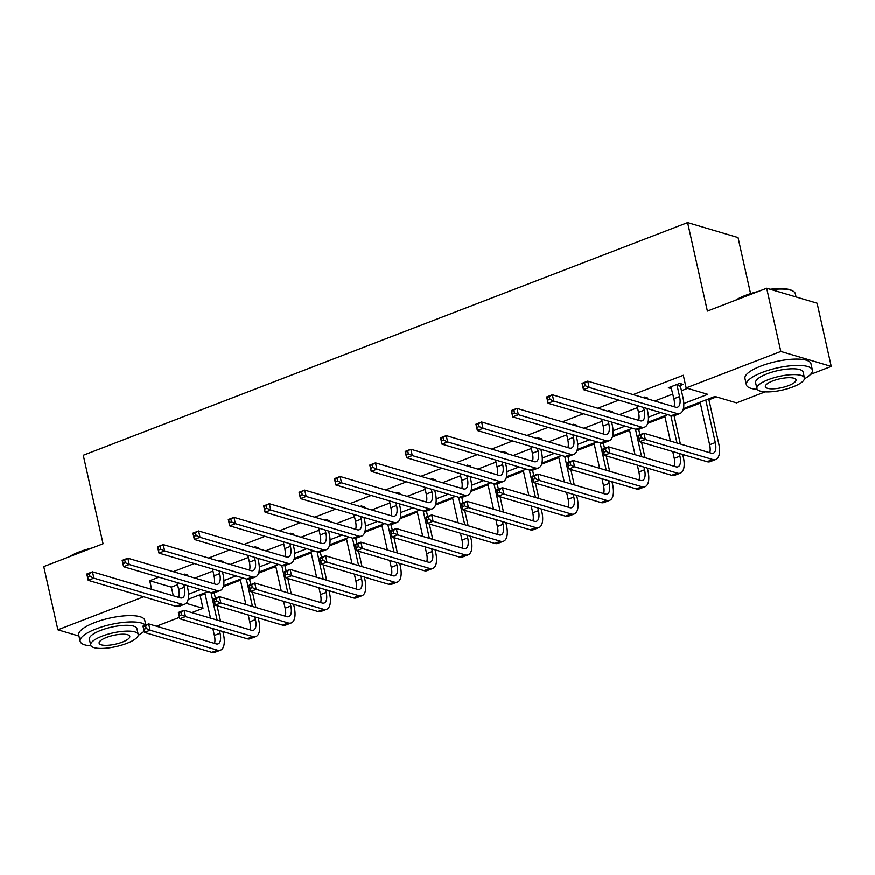 <?xml version="1.0" encoding="UTF-8"?>
<svg xmlns="http://www.w3.org/2000/svg" width="875" height="875" viewBox="0 0 875 875"><rect width="100%" height="100%" fill="white"/><g stroke="black" fill="none" stroke-linecap="round" stroke-linejoin="round"><path stroke-width="1.31" d="M750.575 293.639L738.041 237.552L687.608 222.6L83.267 455.284L103.053 543.791L43.75 566.617L57.881 629.836L143.686 596.794M687.608 222.6L707.383 311.106L766.686 288.269L817.119 303.22L831.25 366.439L810.578 374.391M765.166 391.88L736.575 402.894L714.973 396.484L683.408 408.636M198.713 595.252L200.167 595.689L205.067 593.797M223.223 586.808L240.439 580.18M258.595 573.191L275.822 566.562M293.967 559.573L311.194 552.934M329.35 545.945L346.566 539.317M364.722 532.328L381.948 525.7M400.105 518.711L417.32 512.072M435.477 505.083L452.692 498.455M470.848 491.466L488.075 484.837M506.231 477.848L523.447 471.22M541.603 464.22L558.819 457.592M576.975 450.603L594.202 443.975M612.358 436.986L629.573 430.358M647.73 423.369L664.945 416.73M683.102 409.741L700.328 403.113M708.925 399.798L716.417 396.922M200.167 595.689L202.989 608.333L191.855 612.62M179.452 617.389L156.472 626.237M78.958 636.081L57.881 629.836M766.686 288.269L780.817 351.488L831.25 366.439M221.911 562.002L223.223 561.498L219.822 560.492L218.498 560.995M292.666 534.767L293.978 534.253L290.566 533.247L289.253 533.75M363.409 507.522L364.733 507.019L361.32 506.002L360.008 506.516M434.164 480.288L435.477 479.773L432.075 478.767L430.762 479.27M504.919 453.042L506.231 452.539L502.83 451.522L501.506 452.036M575.673 425.797L576.986 425.294L573.573 424.288L572.261 424.791M646.417 398.562L647.741 398.048L644.328 397.042L643.016 397.545M158.911 577.205L149.734 580.738L171.336 587.147L177.581 584.741M194.852 578.091L212.964 571.112M230.223 564.473L248.336 557.495M265.606 550.845L283.708 543.878M300.978 537.228L319.091 530.261M336.35 523.611L354.462 516.633M371.733 509.983L389.834 503.016M407.105 496.366L425.217 489.398M442.477 482.748L460.589 475.77M477.859 469.131L495.961 462.153M513.231 455.503L531.344 448.536M548.603 441.886L566.716 434.908M583.986 428.269L602.087 421.291M619.358 414.641L637.47 407.673M654.741 401.023L672.842 394.056M681.439 390.742L687.597 388.369M683.791 403.572L707.744 394.341L686.142 387.942L683.309 375.298L633.128 394.625M618.8 400.137L597.756 408.242M583.417 413.755L562.384 421.859M548.045 427.383L527.002 435.488M512.673 441L491.63 449.105M477.291 454.617L456.247 462.722M441.919 468.245L420.875 476.339M406.547 481.863L385.503 489.967M371.164 495.48L350.12 503.584M335.792 509.108L314.748 517.202M300.42 522.725L279.377 530.83M265.037 536.342L243.994 544.447M229.666 549.959L208.622 558.064M194.294 563.587L173.25 571.681M680.564 385.416L683.112 384.431L679.7 383.425L668.369 387.789L671.661 388.762M611.045 412.18L612.358 411.677L608.956 410.659L607.633 411.173M540.291 439.425L541.614 438.911L538.202 437.905L536.889 438.408M469.547 466.659L470.859 466.156L467.447 465.15L466.134 465.653M398.792 493.905L400.105 493.391L396.703 492.384L395.38 492.887M328.038 521.139L329.35 520.636L325.948 519.63L324.636 520.133M257.283 548.384L258.606 547.881L255.194 546.864L253.881 547.378M186.539 575.63L187.852 575.116L184.439 574.109L183.127 574.613M149.734 580.738L151.659 589.4M686.142 387.942L780.817 351.488M186.123 603.334L202.989 608.333M667.778 414.652L648.036 422.253M632.406 428.28L612.664 435.881M597.023 441.897L577.281 449.498M561.652 455.514L541.909 463.116M526.28 469.142L506.538 476.744M490.897 482.759L471.155 490.361M455.525 496.377L435.783 503.978M420.153 509.994L400.411 517.595M384.77 523.622L365.028 531.223M349.398 537.239L329.656 544.841M314.027 550.856L294.284 558.458M278.644 564.484L258.902 572.086M243.272 578.102L223.53 585.703M207.9 591.719L188.147 599.32M188.53 594.256L200.67 589.575M223.912 580.628L236.042 575.958M259.284 567.011L271.425 562.341M294.667 553.394L306.797 548.723M330.039 539.766L342.169 535.095M365.411 526.148L377.552 521.478M400.794 512.531L412.923 507.861M436.166 498.914L448.306 494.233M471.538 485.286L483.678 480.616M506.92 471.669L519.05 466.998M542.292 458.052L554.433 453.37M577.664 444.423L589.805 439.753M613.047 430.806L625.177 426.136M648.419 417.189L660.559 412.519M171.336 587.147L173.272 595.798M670.917 386.805L673.892 398.759A13.53 5.95 -111.1 0 1 674.023 406.744M677.042 385.306L679.569 396.572A13.53 5.95 -111.1 0 1 677.611 407.181A13.53 5.95 -111.1 0 1 675.577 407.203L587.727 381.161L589.137 387.483L676.988 413.525A20.289 8.925 68.9 0 0 680.039 413.492A20.289 8.925 68.9 0 0 682.97 397.589L680.455 386.312L677.042 385.306L677.163 384.398M680.772 383.742L680.455 386.312M585.244 385.722L589.137 387.483L583.472 389.67L582.061 383.348L587.727 381.161L582.411 384.07L582.98 386.597L585.244 385.722L584.675 383.195M582.98 386.597L583.472 389.67L671.322 415.702A20.289 8.925 68.9 0 0 674.373 415.68L680.039 413.492M582.061 383.348L582.411 384.07M641.43 437.784L640.861 435.258L638.597 436.133L639.166 438.659L641.43 437.784L645.323 439.556L639.658 441.744L638.247 435.422L643.913 433.234L645.323 439.556L712.731 459.528A20.289 8.925 68.9 0 0 715.783 459.506A20.289 8.925 68.9 0 0 718.714 443.592L708.717 398.891M705.786 400.017L715.302 442.586A13.53 5.95 -111.1 0 1 713.355 453.195A13.53 5.95 -111.1 0 1 711.32 453.206L643.913 433.234L640.861 435.258M700.12 402.205L709.636 444.773A13.53 5.95 -111.1 0 1 709.767 452.747M639.166 438.659L639.658 441.744L707.066 461.716A20.289 8.925 68.9 0 0 710.117 461.683L715.783 459.506M638.247 435.422L638.597 436.133M735.558 300.256A33.009 9.494 -12.6 0 1 745.511 295.411A33.009 9.494 -12.6 0 1 758.45 291.441M770.142 289.297A33.009 9.494 -12.6 0 1 792.247 290.686L793.155 291.211A33.819 9.734 167.4 0 0 771.411 289.669M796.042 296.975L795.32 293.716A33.819 9.734 167.4 0 0 793.155 291.211M753.944 293.18A33.819 9.734 167.4 0 0 745.27 296.045A33.819 9.734 167.4 0 0 737.986 299.327M804.453 378.831A33.819 9.734 167.4 0 0 812.383 370.081A33.819 9.734 167.4 0 0 762.344 372.411A33.819 9.734 167.4 0 0 746.375 384.836A33.819 9.734 167.4 0 0 757.28 389.375M812.383 370.081L810.972 363.759A33.819 9.734 167.4 0 0 760.933 366.089A33.819 9.734 167.4 0 0 744.964 378.514L746.375 384.836M756.919 388.587L755.617 382.78A24.347 7.011 -12.6 0 1 767.113 373.833A24.347 7.011 -12.6 0 1 803.141 372.148L804.442 377.967A24.347 7.011 167.4 0 0 768.414 379.641A24.347 7.011 167.4 0 0 756.919 388.587A24.347 7.011 167.4 0 0 792.947 386.914A24.347 7.011 167.4 0 0 804.442 377.967M772.778 380.942A15.695 4.517 167.4 0 0 765.373 386.706A15.695 4.517 167.4 0 0 788.594 385.623A15.695 4.517 167.4 0 0 795.998 379.859A15.695 4.517 167.4 0 0 772.778 380.942M69.322 556.773A33.009 9.494 -12.6 0 1 79.275 551.928A33.009 9.494 -12.6 0 1 92.203 547.969M87.697 549.697A33.819 9.734 167.4 0 0 79.034 552.562A33.819 9.734 167.4 0 0 71.739 555.844M138.217 635.348A33.819 9.734 167.4 0 0 144.112 631.148M145.381 625.177A33.819 9.734 167.4 0 0 96.097 628.928A33.819 9.734 167.4 0 0 80.139 641.364A33.819 9.734 167.4 0 0 91.033 645.892M145.786 625.023L144.736 620.288A33.819 9.734 167.4 0 0 94.686 622.606A33.819 9.734 167.4 0 0 78.717 635.042L80.139 641.364M90.672 645.105L89.381 639.297A24.347 7.011 -12.6 0 1 100.877 630.35A24.347 7.011 -12.6 0 1 136.905 628.666L138.206 634.484A24.347 7.011 167.4 0 0 102.167 636.158A24.347 7.011 167.4 0 0 90.672 645.105A24.347 7.011 167.4 0 0 126.711 643.431A24.347 7.011 167.4 0 0 138.206 634.484M106.531 637.459A15.695 4.517 167.4 0 0 99.127 643.223A15.695 4.517 167.4 0 0 122.347 642.141A15.695 4.517 167.4 0 0 129.752 636.377A15.695 4.517 167.4 0 0 106.531 637.459M636.989 405.53L638.52 412.377A13.53 5.95 -111.1 0 1 638.652 420.361M643.584 407.488L644.186 410.2A13.53 5.95 -111.1 0 1 642.239 420.798A13.53 5.95 -111.1 0 1 640.205 420.82L552.355 394.789L553.766 401.111L641.616 427.142A20.289 8.925 68.9 0 0 644.667 427.109A20.289 8.925 68.9 0 0 647.598 411.206L646.997 408.494M645.389 397.359L645.291 398.223M549.872 399.339L553.766 401.111L548.089 403.288L546.678 396.966L552.355 394.789L547.039 397.688L547.597 400.214L549.872 399.339L549.303 396.812M547.597 400.214L548.089 403.288L635.95 429.33A20.289 8.925 68.9 0 0 639.002 429.297L644.667 427.109M546.678 396.966L547.039 397.688M601.617 419.147L603.148 426.005A13.53 5.95 -111.1 0 1 603.269 433.978M608.213 421.105L608.814 423.817A13.53 5.95 -111.1 0 1 606.856 434.427A13.53 5.95 -111.1 0 1 604.822 434.438L516.972 408.406L518.383 414.728L606.233 440.759A20.289 8.925 68.9 0 0 609.284 440.737A20.289 8.925 68.9 0 0 612.227 424.823L611.614 422.111M610.017 410.977L609.908 411.841M514.489 412.956L518.383 414.728L512.717 416.916L511.306 410.594L516.972 408.406L511.656 411.305L512.225 413.831L514.489 412.956L513.92 410.43M512.225 413.831L512.717 416.916L600.567 442.947A20.289 8.925 68.9 0 0 603.619 442.914L609.284 440.737M511.306 410.594L511.656 411.305M606.058 451.413L605.489 448.886L603.225 449.75L603.783 452.287L606.058 451.413L609.952 453.173L604.275 455.361L602.864 449.039L608.541 446.852L609.952 453.173L677.348 473.156A20.289 8.925 68.9 0 0 680.4 473.123A20.289 8.925 68.9 0 0 683.342 457.22L682.73 454.508M680.389 444.041L674.078 415.778M670.841 415.559L676.988 443.034M679.328 453.491L679.93 456.203A13.53 5.95 -111.1 0 1 677.972 466.812A13.53 5.95 -111.1 0 1 675.938 466.834L608.541 446.852L605.489 448.886M664.748 415.822L670.392 441.077M672.733 451.544L674.264 458.391A13.53 5.95 -111.1 0 1 674.384 466.375M603.783 452.287L604.275 455.361L671.683 475.333A20.289 8.925 68.9 0 0 674.734 475.311L680.4 473.123M602.864 449.039L603.225 449.75M570.675 465.03L570.117 462.503L567.842 463.378L568.411 465.905L570.675 465.03L574.569 466.802L568.903 468.978L567.492 462.656L573.158 460.48L574.569 466.802L641.977 486.773A20.289 8.925 68.9 0 0 645.028 486.741A20.289 8.925 68.9 0 0 647.959 470.838L647.358 468.125M645.017 457.669L641.583 442.312M639.898 434.777L638.695 429.395M635.469 429.188L641.616 456.652M643.945 467.119L644.558 469.831A13.53 5.95 -111.1 0 1 642.6 480.43A13.53 5.95 -111.1 0 1 640.566 480.452L573.158 460.48L570.117 462.503M629.366 429.439L635.02 454.705M637.35 465.161L638.881 472.008A13.53 5.95 -111.1 0 1 639.013 479.992M568.411 465.905L568.903 468.978L636.311 488.95A20.289 8.925 68.9 0 0 639.362 488.928L645.028 486.741M567.492 462.656L567.842 463.378M566.234 432.775L567.766 439.622A13.53 5.95 -111.1 0 1 567.897 447.606M572.83 434.722L573.442 437.434A13.53 5.95 -111.1 0 1 571.484 448.044A13.53 5.95 -111.1 0 1 569.45 448.066L481.6 422.023L483.011 428.345L570.861 454.387A20.289 8.925 68.9 0 0 573.913 454.355A20.289 8.925 68.9 0 0 576.844 438.452L576.242 435.739M574.645 424.605L574.536 425.469M479.117 426.584L483.011 428.345L477.345 430.533L475.934 424.211L481.6 422.023L476.284 424.922L476.842 427.459L479.117 426.584L478.548 424.058M476.842 427.459L477.345 430.533L565.195 456.564A20.289 8.925 68.9 0 0 568.247 456.542L573.913 454.355M475.934 424.211L476.284 424.922M535.303 478.647L534.734 476.12L532.47 476.995L533.039 479.522L535.303 478.647L539.197 480.419L533.531 482.595L532.12 476.273L537.786 474.097L539.197 480.419L606.605 500.391A20.289 8.925 68.9 0 0 609.656 500.369A20.289 8.925 68.9 0 0 612.588 484.455L611.975 481.742M609.645 471.286L606.211 455.93M604.527 448.394L603.323 443.013M600.097 442.805L606.233 470.28M608.573 480.736L609.175 483.448A13.53 5.95 -111.1 0 1 607.228 494.047A13.53 5.95 -111.1 0 1 605.194 494.069L537.786 474.097L534.734 476.12M593.994 443.067L599.638 468.322M601.978 478.778L603.509 485.625A13.53 5.95 -111.1 0 1 603.641 493.609M533.039 479.522L533.531 482.595L600.928 502.578A20.289 8.925 68.9 0 0 603.98 502.545L609.656 500.369M532.12 476.273L532.47 476.995M530.863 446.392L532.394 453.239A13.53 5.95 -111.1 0 1 532.525 461.223M537.458 448.35L538.059 451.062A13.53 5.95 -111.1 0 1 536.113 461.661A13.53 5.95 -111.1 0 1 534.078 461.683L446.228 435.652L447.639 441.973L535.489 468.005A20.289 8.925 68.9 0 0 538.541 467.972A20.289 8.925 68.9 0 0 541.472 452.069L540.859 449.356M539.263 438.222L539.164 439.086M443.734 440.202L447.639 441.973L441.962 444.15L440.552 437.828L446.228 435.652L440.902 438.55L441.47 441.077L443.734 440.202L443.177 437.675M441.47 441.077L441.962 444.15L529.812 470.181A20.289 8.925 68.9 0 0 532.864 470.159L538.541 467.972M440.552 437.828L440.902 438.55M499.92 492.275L499.363 489.738L497.088 490.613L497.656 493.139L499.92 492.275L503.825 494.036L498.148 496.223L496.738 489.902L502.414 487.714L503.825 494.036L571.222 514.008A20.289 8.925 68.9 0 0 574.273 513.986A20.289 8.925 68.9 0 0 577.216 498.072L576.603 495.37M574.262 484.903L570.839 469.547M569.155 462.022L567.952 456.641M564.714 456.422L570.861 483.897M573.202 494.353L573.803 497.066A13.53 5.95 -111.1 0 1 571.845 507.675A13.53 5.95 -111.1 0 1 569.811 507.686L502.414 487.714L499.363 489.738M558.622 456.684L564.266 481.939M566.606 492.406L568.138 499.253A13.53 5.95 -111.1 0 1 568.258 507.227M497.656 493.139L498.148 496.223L565.556 516.195A20.289 8.925 68.9 0 0 568.608 516.163L574.273 513.986M496.738 489.902L497.088 490.613M495.491 460.009L497.022 466.856A13.53 5.95 -111.1 0 1 497.142 474.841M502.086 461.967L502.688 464.68A13.53 5.95 -111.1 0 1 500.73 475.278A13.53 5.95 -111.1 0 1 498.695 475.3L410.845 449.269L412.256 455.591L500.106 481.622A20.289 8.925 68.9 0 0 503.158 481.6A20.289 8.925 68.9 0 0 506.1 465.686L505.488 462.973M503.891 451.839L503.781 452.703M408.363 453.819L412.256 455.591L406.591 457.767L405.18 451.445L410.845 449.269L405.53 452.167L406.098 454.694L408.363 453.819L407.794 451.292M406.098 454.694L406.591 457.767L494.441 483.809A20.289 8.925 68.9 0 0 497.492 483.777L503.158 481.6M405.18 451.445L405.53 452.167M464.548 505.892L463.98 503.366L461.716 504.241L462.284 506.767L464.548 505.892L468.442 507.653L462.777 509.841L461.366 503.519L467.031 501.331L468.442 507.653L535.85 527.636A20.289 8.925 68.9 0 0 538.902 527.603A20.289 8.925 68.9 0 0 541.833 511.7L541.231 508.988M538.891 498.531L535.456 483.175M533.772 475.639L532.569 470.258M529.342 470.05L535.478 497.514M537.819 507.981L538.431 510.683A13.53 5.95 -111.1 0 1 536.473 521.292A13.53 5.95 -111.1 0 1 534.439 521.314L467.031 501.331L463.98 503.366M523.239 470.302L528.894 495.567M531.223 506.023L532.755 512.87A13.53 5.95 -111.1 0 1 532.886 520.855M462.284 506.767L462.777 509.841L530.184 529.812A20.289 8.925 68.9 0 0 533.236 529.791L538.902 527.603M461.366 503.519L461.716 504.241M460.108 473.638L461.639 480.484A13.53 5.95 -111.1 0 1 461.77 488.458M466.703 475.584L467.316 478.297A13.53 5.95 -111.1 0 1 465.358 488.906A13.53 5.95 -111.1 0 1 463.323 488.917L375.473 462.886L376.884 469.208L464.734 495.239A20.289 8.925 68.9 0 0 467.786 495.217A20.289 8.925 68.9 0 0 470.717 479.303L470.116 476.602M468.519 465.456L468.409 466.331M372.991 467.447L376.884 469.208L371.219 471.395L369.797 465.073L375.473 462.886L370.158 465.784L370.716 468.311L372.991 467.447L372.422 464.909M370.716 468.311L371.219 471.395L459.069 497.427A20.289 8.925 68.9 0 0 462.12 497.394L467.786 495.217M369.797 465.073L370.158 465.784M429.177 519.509L428.608 516.983L426.344 517.858L426.902 520.384L429.177 519.509L433.07 521.281L427.405 523.458L425.994 517.136L431.659 514.959L433.07 521.281L500.478 541.253A20.289 8.925 68.9 0 0 503.53 541.22A20.289 8.925 68.9 0 0 506.461 525.317L505.848 522.605M503.519 512.148L500.084 496.792M498.4 489.256L497.197 483.875M493.97 483.667L500.106 511.142M502.447 521.598L503.048 524.311A13.53 5.95 -111.1 0 1 501.102 534.909A13.53 5.95 -111.1 0 1 499.067 534.931L431.659 514.959L428.608 516.983M487.867 483.93L493.511 509.184M495.852 519.641L497.383 526.488A13.53 5.95 -111.1 0 1 497.514 534.472M426.902 520.384L427.405 523.458L494.802 543.441A20.289 8.925 68.9 0 0 497.853 543.408L503.53 541.22M425.994 517.136L426.344 517.858M424.736 487.255L426.267 494.102A13.53 5.95 -111.1 0 1 426.398 502.086M431.331 489.212L431.933 491.914A13.53 5.95 -111.1 0 1 429.986 502.523A13.53 5.95 -111.1 0 1 427.952 502.545L340.091 476.503L341.512 482.825L429.363 508.867A20.289 8.925 68.9 0 0 432.414 508.834A20.289 8.925 68.9 0 0 435.345 492.931L434.733 490.219M433.136 479.084L433.038 479.948M337.608 481.064L341.512 482.825L335.836 485.012L334.425 478.691L340.091 476.503L334.775 479.412L335.344 481.939L337.608 481.064L337.05 478.537M335.344 481.939L335.836 485.012L423.686 511.044A20.289 8.925 68.9 0 0 426.738 511.022L432.414 508.834M334.425 478.691L334.775 479.412M393.794 533.138L393.236 530.6L390.961 531.475L391.53 534.002L393.794 533.138L397.698 534.898L392.022 537.086L390.611 530.764L396.277 528.577L397.698 534.898L465.095 554.87A20.289 8.925 68.9 0 0 468.147 554.848A20.289 8.925 68.9 0 0 471.078 538.934L470.477 536.222M468.136 525.766L464.702 510.409M463.028 502.884L461.825 497.503M458.587 497.284L464.734 524.759M467.064 535.216L467.677 537.928A13.53 5.95 -111.1 0 1 465.719 548.538A13.53 5.95 -111.1 0 1 463.684 548.548L396.277 528.577L393.236 530.6M452.495 497.547L458.139 522.802M460.48 533.258L462.011 540.116A13.53 5.95 -111.1 0 1 462.131 548.089M391.53 534.002L392.022 537.086L459.43 557.058A20.289 8.925 68.9 0 0 462.481 557.025L468.147 554.848M390.611 530.764L390.961 531.475M389.364 500.872L390.895 507.719A13.53 5.95 -111.1 0 1 391.016 515.703M395.948 502.83L396.561 505.542A13.53 5.95 -111.1 0 1 394.603 516.141A13.53 5.95 -111.1 0 1 392.569 516.163L304.719 490.131L306.13 496.453L393.98 522.484A20.289 8.925 68.9 0 0 397.031 522.452A20.289 8.925 68.9 0 0 399.963 506.548L399.361 503.836M397.764 492.702L397.655 493.566M302.236 494.681L306.13 496.453L300.464 498.63L299.053 492.308L304.719 490.131L299.403 493.03L299.972 495.556L302.236 494.681L301.667 492.155M299.972 495.556L300.464 498.63L388.314 524.672A20.289 8.925 68.9 0 0 391.366 524.639L397.031 522.452M299.053 492.308L299.403 493.03M358.422 546.755L357.853 544.228L355.589 545.092L356.158 547.63L358.422 546.755L362.316 548.516L356.65 550.703L355.239 544.381L360.905 542.194L362.316 548.516L429.723 568.498A20.289 8.925 68.9 0 0 432.775 568.466A20.289 8.925 68.9 0 0 435.706 552.562L435.105 549.85M432.764 539.394L429.33 524.038M427.645 516.502L426.442 511.12M423.216 510.902L429.352 538.377M431.692 548.833L432.305 551.545A13.53 5.95 -111.1 0 1 430.347 562.155A13.53 5.95 -111.1 0 1 428.312 562.177L360.905 542.194L357.853 544.228M417.113 511.164L422.767 536.43M425.097 546.886L426.628 553.733A13.53 5.95 -111.1 0 1 426.759 561.717M356.158 547.63L356.65 550.703L424.058 570.675A20.289 8.925 68.9 0 0 427.109 570.653L432.775 568.466M355.239 544.381L355.589 545.092M353.981 514.489L355.513 521.347A13.53 5.95 -111.1 0 1 355.644 529.32M360.577 516.447L361.189 519.159A13.53 5.95 -111.1 0 1 359.231 529.769A13.53 5.95 -111.1 0 1 357.197 529.78L269.347 503.748L270.758 510.07L358.608 536.102A20.289 8.925 68.9 0 0 361.659 536.08A20.289 8.925 68.9 0 0 364.591 520.166L363.989 517.453M362.392 506.319L362.283 507.183M266.864 508.309L270.758 510.07L265.092 512.258L263.67 505.936L269.347 503.748L264.031 506.647L264.589 509.173L266.864 508.309L266.295 505.772M264.589 509.173L265.092 512.258L352.942 538.289A20.289 8.925 68.9 0 0 355.994 538.256L361.659 536.08M263.67 505.936L264.031 506.647M318.609 528.117L320.141 534.964A13.53 5.95 -111.1 0 1 320.272 542.948M325.205 530.064L325.806 532.777A13.53 5.95 -111.1 0 1 323.848 543.386A13.53 5.95 -111.1 0 1 321.814 543.408L233.964 517.366L235.386 523.688L323.236 549.73A20.289 8.925 68.9 0 0 326.287 549.697A20.289 8.925 68.9 0 0 329.219 533.794L328.606 531.081M327.009 519.947L326.911 520.811M231.481 521.927L235.386 523.688L229.709 525.875L228.298 519.553L233.964 517.366L228.648 520.264L229.217 522.802L231.481 521.927L230.923 519.4M229.217 522.802L229.709 525.875L317.559 551.906A20.289 8.925 68.9 0 0 320.611 551.884L326.287 549.697M228.298 519.553L228.648 520.264M283.237 541.734L284.758 548.581A13.53 5.95 -111.1 0 1 284.889 556.566M289.822 543.692L290.434 546.405A13.53 5.95 -111.1 0 1 288.477 557.003A13.53 5.95 -111.1 0 1 286.442 557.025L198.592 530.994L200.003 537.316L287.853 563.347A20.289 8.925 68.9 0 0 290.905 563.314A20.289 8.925 68.9 0 0 293.836 547.411L293.234 544.698M291.637 533.564L291.528 534.428M196.109 535.544L200.003 537.316L194.338 539.492L192.927 533.17L198.592 530.994L193.277 533.892L193.845 536.419L196.109 535.544L195.541 533.017M193.845 536.419L194.338 539.492L282.188 565.534A20.289 8.925 68.9 0 0 285.239 565.502L290.905 563.314M192.927 533.17L193.277 533.892M247.855 555.352L249.386 562.198A13.53 5.95 -111.1 0 1 249.517 570.183M254.45 557.309L255.052 560.022A13.53 5.95 -111.1 0 1 253.105 570.62A13.53 5.95 -111.1 0 1 251.07 570.642L163.22 544.611L164.631 550.933L252.481 576.964A20.289 8.925 68.9 0 0 255.533 576.942A20.289 8.925 68.9 0 0 258.464 561.028L257.863 558.316M256.255 547.181L256.156 548.045M160.738 549.161L164.631 550.933L158.966 553.12L157.544 546.798L163.22 544.611L157.905 547.509L158.463 550.036L160.738 549.161L160.169 546.634M158.463 550.036L158.966 553.12L246.816 579.152A20.289 8.925 68.9 0 0 249.867 579.119L255.533 576.942M157.544 546.798L157.905 547.509M212.483 568.98L214.014 575.827A13.53 5.95 -111.1 0 1 214.145 583.811M219.078 570.927L219.68 573.639A13.53 5.95 -111.1 0 1 217.722 584.248A13.53 5.95 -111.1 0 1 215.688 584.27L127.837 558.228L129.259 564.55L217.109 590.592A20.289 8.925 68.9 0 0 220.161 590.559A20.289 8.925 68.9 0 0 223.092 574.656L222.48 571.944M220.883 560.798L220.773 561.673M125.355 562.789L129.259 564.55L123.583 566.737L122.172 560.416L127.837 558.228L122.522 561.127L123.091 563.664L125.355 562.789L124.797 560.263M123.091 563.664L123.583 566.737L211.433 592.769A20.289 8.925 68.9 0 0 214.484 592.736L220.161 590.559M122.172 560.416L122.522 561.127M177.1 582.597L178.631 589.444A13.53 5.95 -111.1 0 1 178.762 597.428M183.695 584.555L184.308 587.267A13.53 5.95 -111.1 0 1 182.35 597.866A13.53 5.95 -111.1 0 1 180.316 597.887L92.466 571.856L93.877 578.178L181.727 604.209A20.289 8.925 68.9 0 0 184.778 604.177A20.289 8.925 68.9 0 0 187.709 588.273L187.108 585.561M185.511 574.427L185.402 575.291M89.983 576.406L93.877 578.178L88.211 580.355L86.8 574.033L92.466 571.856L87.15 574.755L87.719 577.281L89.983 576.406L89.414 573.88M87.719 577.281L88.211 580.355L176.061 606.386A20.289 8.925 68.9 0 0 179.112 606.364L184.778 604.177M86.8 574.033L87.15 574.755M323.05 560.372L322.481 557.845L320.217 558.72L320.775 561.247L323.05 560.372L326.944 562.144L321.278 564.32L319.856 557.998L325.533 555.822L326.944 562.144L394.352 582.116A20.289 8.925 68.9 0 0 397.403 582.083A20.289 8.925 68.9 0 0 400.334 566.18L399.722 563.467M397.392 553.011L393.958 537.655M392.273 530.119L391.07 524.737M387.844 524.53L393.98 551.994M396.32 562.461L396.922 565.173A13.53 5.95 -111.1 0 1 394.964 575.772A13.53 5.95 -111.1 0 1 392.93 575.794L325.533 555.822L322.481 557.845M381.741 524.781L387.384 550.047M389.725 560.503L391.256 567.35A13.53 5.95 -111.1 0 1 391.387 575.334M320.775 561.247L321.278 564.32L388.675 584.303A20.289 8.925 68.9 0 0 391.727 584.27L397.403 582.083M319.856 557.998L320.217 558.72M287.667 573.989L287.109 571.462L284.834 572.337L285.403 574.864L287.667 573.989L291.572 575.761L285.895 577.948L284.484 571.627L290.15 569.439L291.572 575.761L358.969 595.733A20.289 8.925 68.9 0 0 362.02 595.711A20.289 8.925 68.9 0 0 364.952 579.797L364.35 577.084M362.009 566.628L358.575 551.272M356.891 543.747L355.698 538.366M352.461 538.147L358.608 565.622M360.938 576.078L361.55 578.791A13.53 5.95 -111.1 0 1 359.592 589.389A13.53 5.95 -111.1 0 1 357.558 589.411L290.15 569.439L287.109 571.462M346.369 538.409L352.012 563.664M354.353 574.12L355.884 580.967A13.53 5.95 -111.1 0 1 356.005 588.952M285.403 574.864L285.895 577.948L353.303 597.92A20.289 8.925 68.9 0 0 356.355 597.887L362.02 595.711M284.484 571.627L284.834 572.337M252.295 587.617L251.727 585.08L249.463 585.955L250.031 588.492L252.295 587.617L256.189 589.378L250.523 591.566L249.112 585.244L254.778 583.056L256.189 589.378L323.597 609.361A20.289 8.925 68.9 0 0 326.648 609.328A20.289 8.925 68.9 0 0 329.58 593.425L328.978 590.713M326.637 580.245L323.203 564.889M321.519 557.364L320.316 551.983M317.089 551.764L323.225 579.239M325.566 589.695L326.167 592.408A13.53 5.95 -111.1 0 1 324.22 603.017A13.53 5.95 -111.1 0 1 322.186 603.039L254.778 583.056L251.727 585.08M310.986 552.027L316.63 577.281M318.97 587.748L320.502 594.595A13.53 5.95 -111.1 0 1 320.633 602.569M250.031 588.492L250.523 591.566L317.931 611.538A20.289 8.925 68.9 0 0 320.983 611.505L326.648 609.328M249.112 585.244L249.463 585.955M216.923 601.234L216.355 598.708L214.091 599.583L214.648 602.109L216.923 601.234L220.817 603.006L215.152 605.183L213.73 598.861L219.406 596.684L220.817 603.006L288.225 622.978A20.289 8.925 68.9 0 0 291.277 622.945A20.289 8.925 68.9 0 0 294.208 607.042L293.595 604.33M291.266 593.873L287.831 578.517M286.147 570.981L284.944 565.6M281.717 565.392L287.853 592.856M290.194 603.323L290.795 606.036A13.53 5.95 -111.1 0 1 288.837 616.634A13.53 5.95 -111.1 0 1 286.803 616.656L219.406 596.684L216.355 598.708M275.614 565.644L281.258 590.909M283.598 601.366L285.13 608.213A13.53 5.95 -111.1 0 1 285.261 616.197M214.648 602.109L215.152 605.183L282.548 625.155A20.289 8.925 68.9 0 0 285.6 625.133L291.277 622.945M213.73 598.861L214.091 599.583M181.541 614.852L180.983 612.325L178.708 613.2L179.277 615.727L181.541 614.852L185.445 616.623L179.769 618.8L178.358 612.478L184.023 610.302L185.445 616.623L252.842 636.595A20.289 8.925 68.9 0 0 255.894 636.562A20.289 8.925 68.9 0 0 258.825 620.659L258.223 617.947M255.883 607.491L252.448 592.134M250.764 584.598L249.561 579.217M246.334 579.009L252.481 606.484M254.811 616.941L255.423 619.653A13.53 5.95 -111.1 0 1 253.466 630.252A13.53 5.95 -111.1 0 1 251.431 630.273L184.023 610.302L180.983 612.325M240.242 579.272L245.886 604.527M248.216 614.983L249.747 621.83A13.53 5.95 -111.1 0 1 249.878 629.814M179.277 615.727L179.769 618.8L247.177 638.783A20.289 8.925 68.9 0 0 250.228 638.75L255.894 636.562M178.358 612.478L178.708 613.2M146.169 628.48L145.6 625.942L143.336 626.817L143.905 629.344L146.169 628.48L150.062 630.241L144.397 632.428L142.986 626.106L148.652 623.919L150.062 630.241L217.47 650.212A20.289 8.925 68.9 0 0 220.522 650.191A20.289 8.925 68.9 0 0 223.453 634.277L222.852 631.564M220.511 621.108L217.077 605.752M215.392 598.227L214.189 592.845M210.963 592.627L217.098 620.102M219.439 630.558L220.041 633.27A13.53 5.95 -111.1 0 1 218.094 643.88A13.53 5.95 -111.1 0 1 216.059 643.891L148.652 623.919L145.6 625.942M204.859 592.889L210.503 618.144M212.844 628.611L214.375 635.458A13.53 5.95 -111.1 0 1 214.506 643.431M143.905 629.344L144.397 632.428L211.805 652.4A20.289 8.925 68.9 0 0 214.856 652.367L220.522 650.191M142.986 626.106L143.336 626.817M679.569 396.572L673.892 398.759M676.988 413.525L671.322 415.702M715.302 442.586L709.636 444.773M712.731 459.528L707.066 461.716M644.186 410.2L638.52 412.377M641.616 427.142L635.95 429.33M608.814 423.817L603.148 426.005M606.233 440.759L600.567 442.947M679.93 456.203L674.264 458.391M677.348 473.156L671.683 475.333M644.558 469.831L638.881 472.008M641.977 486.773L636.311 488.95M573.442 437.434L567.766 439.622M570.861 454.387L565.195 456.564M609.175 483.448L603.509 485.625M606.605 500.391L600.928 502.578M538.059 451.062L532.394 453.239M535.489 468.005L529.812 470.181M573.803 497.066L568.138 499.253M571.222 514.008L565.556 516.195M502.688 464.68L497.022 466.856M500.106 481.622L494.441 483.809M538.431 510.683L532.755 512.87M535.85 527.636L530.184 529.812M467.316 478.297L461.639 480.484M464.734 495.239L459.069 497.427M503.048 524.311L497.383 526.488M500.478 541.253L494.802 543.441M431.933 491.914L426.267 494.102M429.363 508.867L423.686 511.044M467.677 537.928L462.011 540.116M465.095 554.87L459.43 557.058M396.561 505.542L390.895 507.719M393.98 522.484L388.314 524.672M432.305 551.545L426.628 553.733M429.723 568.498L424.058 570.675M361.189 519.159L355.513 521.347M358.608 536.102L352.942 538.289M325.806 532.777L320.141 534.964M323.236 549.73L317.559 551.906M290.434 546.405L284.758 548.581M287.853 563.347L282.188 565.534M255.052 560.022L249.386 562.198M252.481 576.964L246.816 579.152M219.68 573.639L214.014 575.827M217.109 590.592L211.433 592.769M184.308 587.267L178.631 589.444M181.727 604.209L176.061 606.386M396.922 565.173L391.256 567.35M394.352 582.116L388.675 584.303M361.55 578.791L355.884 580.967M358.969 595.733L353.303 597.92M326.167 592.408L320.502 594.595M323.597 609.361L317.931 611.538M290.795 606.036L285.13 608.213M288.225 622.978L282.548 625.155M255.423 619.653L249.747 621.83M252.842 636.595L247.177 638.783M220.041 633.27L214.375 635.458M217.47 650.212L211.805 652.4"/></g></svg>
